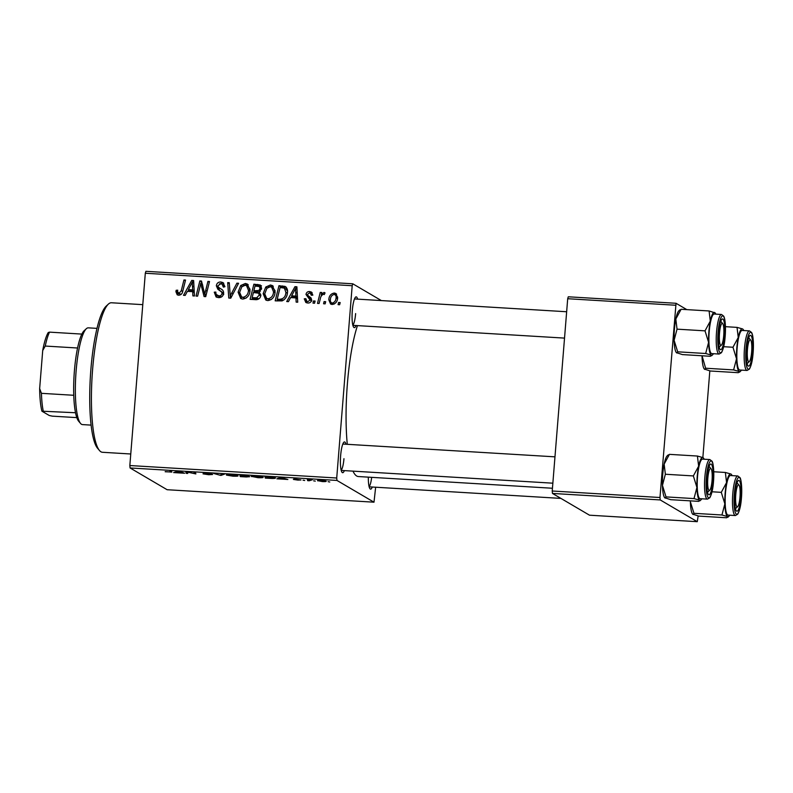 <?xml version="1.0" encoding="UTF-8"?>
<svg xmlns="http://www.w3.org/2000/svg" width="793" height="793" viewBox="0 0 793 793"><rect width="100%" height="100%" fill="white"/><g stroke="black" fill="none" stroke-linecap="round" stroke-linejoin="round"><path stroke-width="1.19" d="M344.36 470.616A15.424 3.063 -86.5 0 1 342.061 472.36A15.424 3.063 -86.5 0 1 340.643 455.598A15.424 3.063 -86.5 0 1 343.875 442.216A15.424 3.063 -86.5 0 1 345.956 444.229M341.149 470.17A13.213 2.627 93.5 0 0 343.954 458.681M356.037 325.526A15.424 3.063 -86.5 0 1 353.728 327.281A15.424 3.063 -86.5 0 1 352.31 310.509A15.424 3.063 -86.5 0 1 355.551 297.137A15.424 3.063 -86.5 0 1 357.623 299.149M352.826 325.09A13.213 2.627 93.5 0 0 355.631 313.592M372.304 487.021A15.424 3.063 -86.5 0 1 369.994 488.775A15.424 3.063 -86.5 0 1 368.339 477.148M369.092 486.585A13.213 2.627 93.5 0 0 371.669 477.346M347.284 444.308A83.701 16.613 -86.5 0 1 347.403 383.594A83.701 16.613 -86.5 0 1 357.455 325.616M304.71 480.489L303.045 480.171L304.71 480.489M315.287 481.123L313.622 480.806L315.287 481.123M251.599 476.117L251.55 476.633L252.313 475.988L256.347 475.998L262.87 477.089C263.831 477.634 262.215 477.842 258.003 477.693L251.282 476.335M278.571 478.913L276.876 478.813L280.94 477.505L287.869 479.478L278.571 478.913L278.63 478.248M248.596 475.929L247.238 476.226L249.716 476.692L246.296 476.97L240.249 476.603L239.853 475.027L248.705 476.048M220.92 475.433L213.664 473.451L219.75 475.146L224.568 474.105L220.92 475.433L220.979 474.67M165.192 471.756L170.188 471.924L169.91 470.804L171.506 470.903L171.794 472.103L165.202 471.607M170.198 471.984L170.277 470.834L170.198 471.984M187.763 473.441L186.177 473.342L185.81 471.766L187.465 471.865L194.275 473.59L193.879 472.251L195.474 472.35L195.861 473.927L187.366 472.093L187.763 473.441M130.082 467.959L167.115 489.717L373.999 502.187L336.966 480.439L130.082 467.959L129.834 465.531L336.718 478.01L336.966 480.439M175.332 472.687L173.627 472.588L177.691 471.28L179.605 471.389L184.62 473.243L175.332 472.687L175.382 472.023M203.385 473.024L212.068 473.778L204.921 473.302L212.583 474.501L208.718 474.72L203.048 473.857L211.047 474.422L203.276 473.114M237.791 475.572C238.762 476.127 237.137 476.325 232.934 476.177L226.481 475.116L227.234 474.482L238.019 475.83M226.52 474.611L227.234 474.482M293.935 478.873L300.993 479.963L297.91 480.102L293.4 479.428L299.447 479.874L293.856 478.932M275.141 477.792C275.994 478.238 274.993 478.466 272.148 478.486L265.328 478.11L264.931 476.534L275.389 478.05M317.834 480.439L317.805 480.845C316.903 480.399 318.102 480.231 321.393 480.35L325.953 481.093C326.766 481.52 325.576 481.678 322.384 481.579L317.587 480.617M309.24 480.766L307.654 480.667L307.367 479.517L312.204 479.834L309.24 480.766M309.211 479.805L309.181 480.31M329.779 482.005L328.124 481.678L329.779 482.005M275.102 292.111C274.735 296.969 272.306 299.804 267.806 300.597L265.754 299.992L263.157 293.668L265.774 287.026L270.433 284.984L272.485 285.589L275.102 292.111M290.615 297.583L288.434 301.647L286.729 301.538L294.966 286.669L296.889 286.788L297.722 302.202L296.146 302.113L295.977 297.91L290.615 297.583M178.732 295.224L177.206 294.808L175.917 291.665L176.165 290.278L177.751 290.179L177.503 291.497L178.97 293.44L181.27 290.694L183.946 279.969L185.532 280.068L182.767 291.17C182.38 293.638 181.032 294.996 178.732 295.224M180.655 294.431L178.247 293.241L181.171 294.391M223.616 293.42C223.101 296.265 221.396 297.672 218.521 297.623L216.093 296.969L214.259 292.171L215.845 292.072L216.063 294.352L218.769 295.848C220.543 295.958 221.634 295.165 222.03 293.469L221.733 292.102L217.857 289.257L216.35 285.807C216.757 283.2 218.273 281.931 220.9 282.001L223.011 282.595L224.944 286.699L223.329 287.096L222.129 284.191L220.702 283.785L217.926 285.807L218.402 287.205L220.979 288.959C222.853 289.851 223.735 291.338 223.616 293.42M238.594 283.27L230.773 298.168L228.771 298.049L227.7 282.615L229.276 282.704L230.198 295.938L236.909 283.17L238.594 283.27M250.023 290.605C249.656 295.462 247.228 298.287 242.727 299.09L240.685 298.475L238.088 292.161L240.695 285.52L245.364 283.478L247.416 284.082L250.023 290.605M340.177 302.569L339.642 304.73L338.076 304.641L338.571 302.47L340.177 302.569M381.364 300.577L352.786 283.795L352.191 285.728L145.307 273.248L129.834 465.531M352.191 285.728L336.718 478.01M260.461 285.183L261.621 288.394L259.242 292.002L260.877 295.204C260.461 298.009 258.885 299.506 256.149 299.695L250.102 299.328L253.889 284.191L260.193 284.994M187.376 291.358L185.185 295.412L183.49 295.313L191.728 280.444L193.641 280.553L194.473 295.977L192.897 295.878L192.729 291.675L187.376 291.358M199.985 286.927L197.616 296.166L196.03 296.067L199.846 280.93L201.491 281.029L204.772 294.272L207.915 281.416L209.501 281.515L205.724 296.651L204.069 296.552L200.758 283.339L199.985 286.927M307.714 303.005L305.82 302.49L304.284 298.802L305.87 298.703L306.841 301.32L307.892 301.618L310.093 300.041L306.009 294.51C306.346 292.498 307.535 291.517 309.548 291.537L311.401 292.052L312.848 295.135L311.262 295.234L310.37 293.212L309.369 292.924L307.595 294.352L307.684 295.264L311.044 297.94L311.669 300.012C311.203 302.113 309.885 303.114 307.714 303.005M285.837 286.947L284.628 286.243C286.937 287.581 287.889 289.663 287.472 292.508C287.244 296.413 285.46 299.209 282.1 300.894L275.181 300.844L278.967 285.698L285.272 286.541M337.63 297.9C337.421 301.637 335.608 303.828 332.188 304.482L330.602 304.026L328.808 299.823C328.976 295.938 330.82 293.668 334.349 293.033L335.855 293.469L337.63 297.9M325.685 301.697L325.14 303.858L323.574 303.759L324.079 301.598L325.685 301.697M320.253 299.09L319.093 303.491L317.507 303.392L320.253 292.389L321.849 292.478L321.264 294.758L324.01 292.409L325.041 292.875L324.278 294.58L323.514 294.183C321.611 295.105 320.531 296.741 320.253 299.09M324.991 292.994L324.01 292.409L325.041 292.875M324.278 294.58L323.514 294.183M315.099 301.053L314.563 303.223L312.997 303.124L313.493 300.963L315.099 301.053M145.307 273.248L145.902 271.315L352.786 283.795M375.644 487.229L373.999 502.187M552.473 493.434L589.496 515.192L697.255 521.685L660.222 499.937L552.473 493.434L552.225 491.006L659.974 497.508L660.222 499.937M675.448 305.226L567.699 298.723L568.294 296.79L676.042 303.283L659.974 497.508M567.699 298.723L552.225 491.006M686.827 309.627L676.042 303.283M709.824 370.896L702.856 457.541M698.147 515.975L697.255 521.685M552.443 488.25L358.357 476.543A83.701 16.613 -86.5 0 1 352.974 471.131M339.999 303.303L338.571 302.47M252.005 299.447L252.412 297.821M253.73 292.567L254.137 290.942M255.346 286.075L255.574 285.183L253.889 284.191M255.574 285.183L261.502 285.797M260.887 294.956L258.568 293.182L253.413 292.548L252.134 297.653L256.625 297.851L259.311 295.065L258.568 293.182M252.134 297.653L253.819 298.644L259.222 298.604M261.621 288.355L259.271 286.521L255.029 286.055L253.859 290.773L259.004 290.446L260.045 288.365L259.271 286.521M253.859 290.773L255.534 291.765L259.489 291.883M261.492 289.217L260.045 288.365M260.391 291.259L259.004 290.446M260.768 295.918L259.311 295.065M258.31 298.832L256.625 297.851M241.578 298.872L239.734 294.173M239.625 293.063L238.088 292.161M242.212 286.402L240.695 285.52M243.292 285.658L247.039 284.469L245.364 283.478M247.039 284.469L248.219 284.677M250.063 289.366L248.259 286.669L246.573 285.688L245.166 285.262L241.835 286.769L239.645 292.33L241.578 296.879L242.985 297.306C246.425 296.483 248.259 294.153 248.467 290.337L246.573 285.688M241.578 296.879L244.67 298.297L246.326 297.97M249.954 291.209L248.467 290.337M244.67 298.297L242.985 297.306M230.396 298.138L230.238 295.958L231.536 296.721M230.198 295.283L229.623 287.155M229.346 283.577L227.7 282.615M238.237 283.953L236.909 283.17M217.024 297.375L215.914 293.935M215.775 293.053L214.259 292.171M217.024 295.363L218.709 296.354L220.444 296.83L218.769 295.848M220.444 296.83L221.881 296.681M223.467 294.312L222.03 293.469M223.715 294.461L223.418 293.093L221.733 292.102M223.418 293.093L217.857 289.257M219.542 290.248L218.035 286.798L216.35 285.807M219.393 283.924L222.585 282.992L220.9 282.001M222.585 282.992L223.765 283.18M223.923 287.076L223.368 286.749M224.954 286.669L222.129 284.191M178.157 295.155L177.602 292.657L175.917 291.665M177.553 291.1L176.165 290.278M185.354 280.801L183.946 279.969M187.891 291.388L188.754 289.841M192.838 282.457L193.403 281.426L191.728 280.444M194.295 292.597L192.729 291.675M193.77 283.002L192.332 282.159L188.377 289.623L190.062 290.605L194.196 290.862M194.196 290.783L192.649 289.881L192.332 282.159M188.377 289.623L192.649 289.881M201.115 283.547L201.521 281.921L199.846 280.93M206.121 295.065L204.772 294.272M207.102 291.14L205.655 290.288M209.322 282.249L207.915 281.416M205.506 296.641L204.881 294.342M204.614 293.36L203.315 288.563L201.64 287.572M203.315 288.563L202.443 284.32M202.374 284.281L200.758 283.339M305.929 299.982L304.274 299.011M305.88 299.744L304.284 298.802M306.841 301.32L307.892 301.618M311.49 300.854L310.093 300.041M311.778 301.023L311.53 300.041L309.845 299.05M311.53 300.041L307.694 295.492L306.009 294.51M309.29 292.924L311.233 292.528L309.548 291.537M311.233 292.528L312.135 292.657M312.819 295.135L310.37 293.212M306.742 302.857L305.949 300.071M291.14 297.613L291.993 296.067M296.086 288.682L296.651 287.661L294.966 286.669M297.544 298.822L295.977 297.91M297.018 289.237L295.581 288.384L291.626 295.848L293.311 296.84L297.444 297.088M297.444 297.008L295.898 296.106L295.581 288.384M291.626 295.848L295.898 296.106M277.084 300.963L277.491 299.338M280.425 287.591L280.643 286.689L278.967 285.698M280.643 286.689L286.313 287.235M287.502 291.18L286.223 289.177L284.35 288.087L280.107 287.572L277.213 299.169L279.225 299.288C283.418 299.149 285.639 296.82 285.906 292.32L284.35 288.087M277.213 299.169L278.898 300.16L283.993 299.913M287.403 293.192L285.906 292.32M280.91 300.279L279.225 299.288M266.656 300.388L264.812 295.68M264.693 294.58L263.157 293.668M267.291 287.918L265.774 287.026M268.371 287.175L272.118 285.976L270.433 284.984M272.118 285.976L273.288 286.194M275.131 290.882L273.337 288.186L271.652 287.195L270.244 286.769L266.914 288.275L264.723 293.846L266.656 298.396L268.064 298.822C271.503 297.99 273.327 295.67 273.545 291.854L271.652 287.195M266.656 298.396L269.749 299.804L271.404 299.486M275.032 292.726L273.545 291.854M269.749 299.804L268.064 298.822M331.514 304.383L330.473 301.32M330.384 300.745L328.808 299.823M333.932 294.421L336.024 294.025L334.349 293.033M336.024 294.025L336.629 294.104M337.659 297.157L336.609 295.63L334.16 294.421C331.722 295.155 330.473 296.939 330.394 299.744C330.136 301.499 330.77 302.619 332.307 303.095C334.686 302.311 335.935 300.547 336.063 297.801C336.331 296.047 335.697 294.927 334.16 294.421M333.992 304.076L331.484 302.847L334.131 304.076M337.54 298.674L336.063 297.801M325.497 302.43L324.079 301.598M321.224 296.225L321.552 294.927M321.661 293.212L320.253 292.389M321.908 295.135L321.264 294.758M323.97 294.332L324.664 293.727M314.92 301.796L313.493 300.963M186.305 471.795L186.177 473.342M194.384 472.281L194.275 473.59M194.146 472.271L194.077 473.173M176.433 471.686L176.383 472.331M178.108 471.785L176.898 472.172L181.171 472.43L178.147 471.3M176.948 471.518L176.898 472.172M228.721 474.402L228.057 475.225L232.696 475.988C235.858 476.068 237.028 475.899 236.195 475.463L231.566 474.69L228.057 475.225M236.225 475.076L236.393 475.681L236.433 475.126M240.378 475.057L240.249 476.603M247.287 475.592L247.238 476.226M241.488 475.304L247.049 475.84L241.498 475.126M241.657 475.978L241.796 476.514L248.14 476.593L241.677 475.8M279.671 477.911L279.622 478.556M281.346 478.01L280.137 478.407L284.419 478.665L281.386 477.535M280.197 477.743L280.137 478.407M265.447 476.573L265.328 478.11M266.567 476.821L266.864 478.03L268.886 478.149C272.961 478.357 274.527 478.199 273.555 477.683L266.577 476.633M273.595 477.297L273.773 477.921L273.823 477.346M253.8 475.919L253.136 476.732L257.775 477.495C260.937 477.584 262.096 477.406 261.274 476.97L256.645 476.196L253.136 476.732M261.303 476.593L261.472 477.188L261.512 476.633M321.601 480.499L319.331 480.925L324.387 480.994L321.611 480.36M319.202 480.29L319.331 480.925M307.743 479.547L307.654 480.667M99.522 450.553L97.589 448.273A72.688 14.423 -86.5 0 1 90.898 369.241A72.688 14.423 -86.5 0 1 106.163 306.157L108.354 304.135A74.889 14.859 93.5 0 0 92.632 369.122A74.889 14.859 93.5 0 0 99.522 450.553A74.889 14.859 93.5 0 0 102.436 452.278L130.766 453.993M142.78 304.651L111.456 302.767A74.889 14.859 93.5 0 0 108.354 304.135M752.498 352.479A15.424 3.063 -86.5 0 1 748.027 365.791A15.424 3.063 -86.5 0 1 746.61 349.019A15.424 3.063 -86.5 0 1 749.841 335.637A15.424 3.063 -86.5 0 1 752.498 352.479M749.454 330.889L742.129 330.443A19.825 3.935 93.5 0 0 737.143 348.008A19.825 3.935 93.5 0 0 739.74 370.024L747.065 370.46A19.825 3.935 -86.5 0 1 744.478 348.454A19.825 3.935 -86.5 0 1 749.454 330.889L751.595 332.505C753.172 335.261 753.677 342.041 753.112 352.855A18.507 3.668 93.5 0 0 751.03 332.396A18.507 3.668 93.5 0 0 746.025 348.672A18.507 3.668 93.5 0 0 748.077 369.102A18.507 3.668 93.5 0 0 753.092 352.826C752.587 360.2 751.338 365.623 749.385 369.112L747.065 370.46M704.402 369.141A21.441 4.252 -86.5 0 1 704.333 369.062L710.35 371.005L738.342 372.69L739.225 371.501L739.502 372.195L740.533 371.243A21.441 4.252 -86.5 0 1 739.225 371.501A21.441 4.252 -86.5 0 1 736.528 358.783L733.614 369.915L739.225 371.501M704.739 369.419L705.621 368.23L733.614 369.915M705.621 368.23L702.053 355.779A21.441 4.252 -86.5 0 0 702.053 356.701A21.441 4.252 -86.5 0 0 704.333 369.062M732.96 347.255L736.528 358.783A21.441 4.252 -86.5 0 1 738.243 337.511L732.96 347.255L723.682 346.7M737.034 327.38L738.243 337.511A21.441 4.252 -86.5 0 1 742.644 328.966L737.034 327.38L725.436 326.676M741.356 370.123A21.441 4.252 -86.5 0 1 740.533 371.243M743.745 330.542A21.441 4.252 93.5 0 0 743.061 329.323M751.536 353.272A11.013 2.181 93.5 0 0 750.644 340.009A11.013 2.181 93.5 0 0 747.571 348.236A11.013 2.181 93.5 0 0 749.345 361.549A11.013 2.181 93.5 0 0 751.536 353.272M748.681 337.709A13.213 2.627 -86.5 0 1 748.711 337.739L750.644 340.009M749.345 361.549L747.155 363.571A13.213 2.627 -86.5 0 1 747.125 363.6M723.811 334.279A11.013 2.181 93.5 0 0 722.701 323.603A11.013 2.181 93.5 0 0 719.42 334.398A11.013 2.181 93.5 0 0 721.402 345.133A11.013 2.181 93.5 0 0 723.811 334.279M720.748 321.294A13.213 2.627 -86.5 0 1 720.768 321.324L722.701 323.603M719.211 347.165A13.213 2.627 -86.5 0 1 719.182 347.185L721.402 345.133M676.806 353.004L677.678 351.814L674.109 340.286A21.441 4.252 -86.5 0 1 674.417 329.333A21.441 4.252 -86.5 0 1 675.824 319.024L681.108 309.28L709.091 310.965L710.3 321.106L705.017 330.85L708.595 342.368L705.671 353.5L711.281 355.086L711.559 355.779L712.59 354.828A21.441 4.252 -86.5 0 1 711.281 355.086L710.399 356.285L682.416 354.59L676.389 352.647A21.441 4.252 -86.5 0 1 674.109 340.286L677.034 329.154L675.824 319.024A21.441 4.252 -86.5 0 1 678.917 310.727L679.948 309.776M724.564 336.073A15.424 3.063 -86.5 0 1 720.084 349.376A15.424 3.063 -86.5 0 1 718.666 332.614A15.424 3.063 -86.5 0 1 721.908 319.232A15.424 3.063 -86.5 0 1 724.564 336.073M721.511 314.474L714.186 314.028A19.825 3.935 93.5 0 0 709.21 331.593A19.825 3.935 93.5 0 0 711.797 353.609L719.132 354.055A19.825 3.935 -86.5 0 1 716.535 332.039A19.825 3.935 -86.5 0 1 721.511 314.474L723.652 316.09C725.228 318.845 725.734 325.636 725.169 336.44A18.507 3.668 93.5 0 0 723.087 315.981A18.507 3.668 93.5 0 0 718.081 332.267A18.507 3.668 93.5 0 0 720.133 352.697A18.507 3.668 93.5 0 0 725.149 336.42C724.643 343.795 723.394 349.207 721.442 352.697L719.132 354.055M677.678 351.814L705.671 353.5M677.034 329.154L705.017 330.85M681.108 309.28L680.225 310.469M715.801 314.127A21.441 4.252 93.5 0 0 715.117 312.908L709.091 310.965M711.281 355.086A21.441 4.252 -86.5 0 1 708.595 342.368A21.441 4.252 -86.5 0 1 710.3 321.106A21.441 4.252 -86.5 0 1 714.701 312.551A21.441 4.252 93.5 0 1 715.117 312.908M713.422 353.708A21.441 4.252 -86.5 0 1 712.59 354.828M735.686 495.893A11.013 2.181 93.5 0 0 737.678 506.628A11.013 2.181 93.5 0 0 740.077 495.774A11.013 2.181 93.5 0 0 738.977 485.098A11.013 2.181 93.5 0 0 735.686 495.893M735.478 508.66A13.213 2.627 -86.5 0 1 735.448 508.68L737.678 506.628M737.014 482.788A13.213 2.627 -86.5 0 1 737.034 482.818L738.977 485.098M727.548 516.58A21.441 4.252 93.5 0 1 724.861 503.862A21.441 4.252 -86.5 0 1 725.169 492.909A21.441 4.252 -86.5 0 1 726.566 482.6L721.283 492.344L724.861 503.862L721.937 514.994L727.548 516.58L727.825 517.284L728.856 516.322A21.441 4.252 -86.5 0 1 727.548 516.58L726.666 517.779L698.683 516.084L692.656 514.142A21.441 4.252 -86.5 0 1 690.376 501.791L690.376 500.859A21.441 4.252 -86.5 0 0 690.376 501.791L693.954 513.309L721.937 514.994M734.933 494.108A15.424 3.063 -86.5 0 1 738.174 480.727A15.424 3.063 -86.5 0 1 740.831 497.568A15.424 3.063 -86.5 0 1 736.35 510.87A15.424 3.063 -86.5 0 1 734.933 494.108M725.476 493.087A19.825 3.935 93.5 0 0 728.063 515.103L735.398 515.549A19.825 3.935 -86.5 0 1 732.801 493.533A19.825 3.935 -86.5 0 1 737.777 475.969L730.452 475.522A19.825 3.935 93.5 0 0 725.476 493.087M712.005 491.779L721.283 492.344M725.367 472.459L726.566 482.6A21.441 4.252 -86.5 0 1 730.977 474.045L725.367 472.459L713.759 471.766M731.384 474.402L730.977 474.045A21.441 4.252 -86.5 0 1 731.384 474.402A21.441 4.252 -86.5 0 1 732.078 475.622M693.072 514.508L693.954 513.309M729.689 515.202A21.441 4.252 -86.5 0 1 728.856 516.322M707.951 476.91A11.013 2.181 93.5 0 0 709.735 490.213A11.013 2.181 93.5 0 0 711.926 481.936A11.013 2.181 93.5 0 0 711.034 468.683A11.013 2.181 93.5 0 0 707.951 476.91M709.735 490.213L707.534 492.245A13.213 2.627 -86.5 0 1 707.505 492.265M709.071 466.373A13.213 2.627 -86.5 0 1 709.091 466.403L711.034 468.683M699.614 500.175A21.441 4.252 93.5 0 1 696.918 487.457A21.441 4.252 -86.5 0 1 697.225 476.494A21.441 4.252 -86.5 0 1 698.633 466.185L693.35 475.929L696.918 487.457L694.004 498.589L699.614 500.175L699.882 500.869L700.913 499.917A21.441 4.252 -86.5 0 1 699.614 500.175L698.732 501.364L670.739 499.679L664.712 497.726A21.441 4.252 -86.5 0 1 662.442 485.375L665.357 474.244L693.35 475.929M706.999 477.693A15.424 3.063 -86.5 0 1 710.231 464.311A15.424 3.063 -86.5 0 1 712.887 481.153A15.424 3.063 -86.5 0 1 708.417 494.455A15.424 3.063 -86.5 0 1 706.999 477.693M697.533 476.682A19.825 3.935 93.5 0 0 700.13 498.688L707.455 499.134A19.825 3.935 -86.5 0 1 704.858 477.118A19.825 3.935 -86.5 0 1 709.844 459.553L702.519 459.117A19.825 3.935 93.5 0 0 697.533 476.682M665.129 498.093L666.011 496.894L662.442 485.375A21.441 4.252 -86.5 0 1 664.147 464.103L669.431 454.359L697.424 456.044L698.633 466.185A21.441 4.252 -86.5 0 1 703.034 457.63L697.424 456.044M666.011 496.894L694.004 498.589M665.357 474.244L664.147 464.103A21.441 4.252 -86.5 0 1 667.24 455.806L668.281 454.855M669.431 454.359L668.549 455.559M703.441 457.997L703.034 457.63A21.441 4.252 -86.5 0 1 703.441 457.997A21.441 4.252 -86.5 0 1 704.134 459.206M701.746 498.787A21.441 4.252 -86.5 0 1 700.913 499.917M80.589 423.482L78.656 421.202A46.262 9.179 -86.5 0 1 75.523 412.747A46.262 9.179 -86.5 0 1 73.759 395.281A46.262 9.179 -86.5 0 1 77.565 348.008A46.262 9.179 -86.5 0 1 81.848 334.091A46.262 9.179 -86.5 0 1 84.108 330.76L86.308 328.738A48.462 9.615 93.5 0 0 75.791 375.644A48.462 9.615 93.5 0 0 80.589 423.482A48.462 9.615 93.5 0 0 81.52 424.295A48.462 9.615 93.5 0 0 82.472 424.592L91.136 425.117M96.974 328.371L88.31 327.846A48.462 9.615 93.5 0 0 86.308 328.738M75.523 412.747L41.92 411.19A44.051 8.743 -86.5 0 1 39.65 388.61L42.713 350.516A44.051 8.743 -86.5 0 1 48.254 332.525L49.523 332.138A46.262 9.179 93.5 0 0 45.241 346.055L42.713 350.516M76.812 417.624L52.298 416.147L49.265 415.502L41.92 411.19M39.65 388.61L41.434 393.328A46.262 9.179 93.5 0 0 43.199 410.804M73.759 395.281L41.434 393.328M77.565 348.008L45.241 346.055M81.848 334.091L49.523 332.138M259.43 285.411L257.745 284.419M258.092 291.913L256.407 290.932M256.754 298.822L255.078 297.831M233.112 293.717L231.725 292.904M221.336 291.467L219.651 290.476M182.668 291.517L181.27 290.694M193.988 286.917L192.421 285.995M310.113 298.892L308.427 297.91M297.226 293.142L295.67 292.221M284.409 286.917L282.724 285.926M734.348 493.761A18.507 3.668 93.5 0 0 736.41 514.191A18.507 3.668 93.5 0 0 741.415 497.915A18.507 3.668 93.5 0 0 739.363 477.485A18.507 3.668 93.5 0 0 734.348 493.761M706.404 477.346A18.507 3.668 93.5 0 0 708.466 497.776A18.507 3.668 93.5 0 0 713.472 481.5A18.507 3.668 93.5 0 0 711.42 461.07A18.507 3.668 93.5 0 0 706.404 477.346M227.819 474.977L227.869 474.432M252.898 476.484L252.947 475.939M566.648 311.748L354.481 298.951M564.527 338.105L352.885 325.338M560.919 498.4L369.161 486.833M735.398 515.549L737.708 514.191C739.671 510.702 740.91 505.29 741.445 497.935C742.367 487.338 740.94 478.278 739.909 477.564L737.777 475.969M341.218 470.427L552.85 483.185M342.804 444.04L554.971 456.837M707.455 499.134L709.775 497.786C711.727 494.297 712.966 488.875 713.502 481.529C714.434 470.923 713.006 461.863 711.965 461.149L709.844 459.553"/></g></svg>
